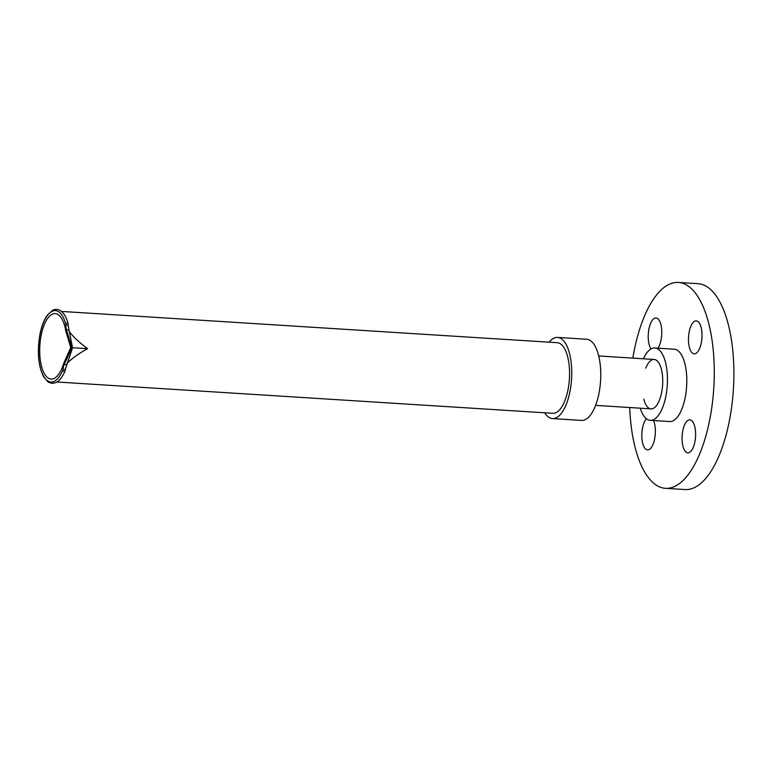 <?xml version="1.0" encoding="UTF-8"?>
<svg xmlns="http://www.w3.org/2000/svg" width="772" height="772" viewBox="0 0 772 772"><rect width="100%" height="100%" fill="white"/><g stroke="black" fill="none" stroke-linecap="round" stroke-linejoin="round"><path stroke-width="1.16" d="M651.047 348.934A16.502 6.716 93.6 0 1 648.721 330.194A16.502 6.716 93.6 0 1 656.036 317.958A16.502 6.716 93.6 0 1 661.701 329.895A16.502 6.716 93.6 0 1 657.976 348.182M688.547 336.862A16.502 6.716 93.6 0 1 696.276 320.882A16.502 6.716 93.6 0 1 701.941 337.769A16.502 6.716 93.6 0 1 694.202 353.817A16.502 6.716 93.6 0 1 688.547 336.862M689.898 419.862A16.502 6.716 93.6 0 1 695.533 436.788A16.502 6.716 93.6 0 1 687.794 452.797A16.502 6.716 93.6 0 1 682.139 435.91A16.502 6.716 93.6 0 1 689.878 419.862A16.502 6.716 93.6 0 1 689.898 419.862M653.469 420.537A16.502 6.716 93.6 0 1 655.293 433.893A16.502 6.716 93.6 0 1 647.563 449.883A16.502 6.716 93.6 0 1 641.85 437.02A16.502 6.716 93.6 0 1 646.347 418.694M643.761 399.134A24.752 10.065 -86.4 0 0 651.153 408.87A24.752 10.065 -86.4 0 0 662.617 384.794A24.752 10.065 -86.4 0 0 654.27 359.462A24.752 10.065 -86.4 0 0 645.71 368.196M629.711 407.519A103.139 41.949 -86.4 0 0 665.425 488.319L685.034 489.554A103.139 41.949 -86.4 0 0 733.4 389.262A103.139 41.949 -86.4 0 0 698.023 283.681L678.414 282.446A103.139 41.949 -86.4 0 0 632.837 358.112M665.425 488.319A103.139 41.949 -86.4 0 0 713.782 388.026A103.139 41.949 -86.4 0 0 678.414 282.446M640.268 408.185A36.245 14.745 -86.4 0 0 650.294 420.335L669.633 421.56A36.245 14.745 -86.4 0 0 686.636 386.309A36.245 14.745 -86.4 0 0 674.197 349.205L654.859 347.989A36.245 14.745 -86.4 0 0 643.385 358.777M650.294 420.335A36.245 14.745 -86.4 0 0 667.288 385.093A36.245 14.745 -86.4 0 0 654.859 347.989M549.114 342.199A40.665 16.54 93.6 0 1 557.606 337.422A40.665 16.54 93.6 0 1 571.541 379.206A40.665 16.54 93.6 0 1 552.482 418.588A40.665 16.54 93.6 0 1 544.665 412.788M557.606 337.422L586.623 339.246A40.665 16.54 93.6 0 1 600.558 381.03A40.665 16.54 93.6 0 1 581.499 420.422L552.482 418.588M63.651 363.487A32.81 13.346 93.6 0 1 51.106 379.081A32.81 13.346 93.6 0 1 39.854 345.489A32.81 13.346 93.6 0 1 55.237 313.586A32.81 13.346 93.6 0 1 65.765 330.85L70.744 347.612L63.651 363.487M57.003 382.005L552.82 413.3A35.367 14.388 -86.4 0 0 569.389 379.042A35.367 14.388 -86.4 0 0 557.268 342.71L61.461 311.425M67.222 363.265C71.757 358.546 78.551 353.673 87.593 348.645C79.265 342.517 73.166 336.814 69.268 331.545M65.311 369.315L72.568 347.738L71.931 347.699L66.508 330.155L68.92 329.905L68.168 325.282M62.677 370.415A35.792 14.562 93.6 0 1 41.495 371.496A35.792 14.562 93.6 0 1 44.834 319.724A35.792 14.562 93.6 0 1 65.688 323.854A1.293 0.762 -15.5 0 1 66.99 323.121A1.293 0.762 -15.5 0 1 68.11 323.574C66.363 317.273 63.815 312.969 60.448 310.682C58.025 309.128 55.449 308.974 52.718 310.228L47.517 314.87C44.255 319.357 41.794 325.533 40.134 333.407C36.969 350.942 38.108 365.397 43.57 376.765L48.211 382.111L52.071 383.423L55.931 382.603C59.502 380.779 62.542 376.91 65.041 370.994A1.293 0.772 23 0 1 63.873 371.313A1.293 0.772 23 0 1 62.677 370.415A6.707 2.731 -86.4 0 0 62.918 369.392A18.634 7.585 93.6 0 1 62.957 369.17A18.634 7.585 93.6 0 1 64.298 364.287L66.653 364.847L69.75 356.017M70.831 339.033L68.92 329.905L72.568 347.738L87.593 348.645M65.688 323.854A6.707 2.731 93.6 0 1 65.794 324.896A18.634 7.585 -86.4 0 0 65.813 325.128A18.634 7.585 -86.4 0 0 66.508 330.155M64.298 364.287L71.931 347.699M62.918 369.392L65.273 369.537L65.06 370.946M65.794 324.896L68.148 325.051L68.119 323.632M654.135 359.453L598.715 355.96M651.018 408.861L595.598 405.368M65.784 367.762L65.359 369.701M68.428 326.884L68.254 324.896"/></g></svg>
